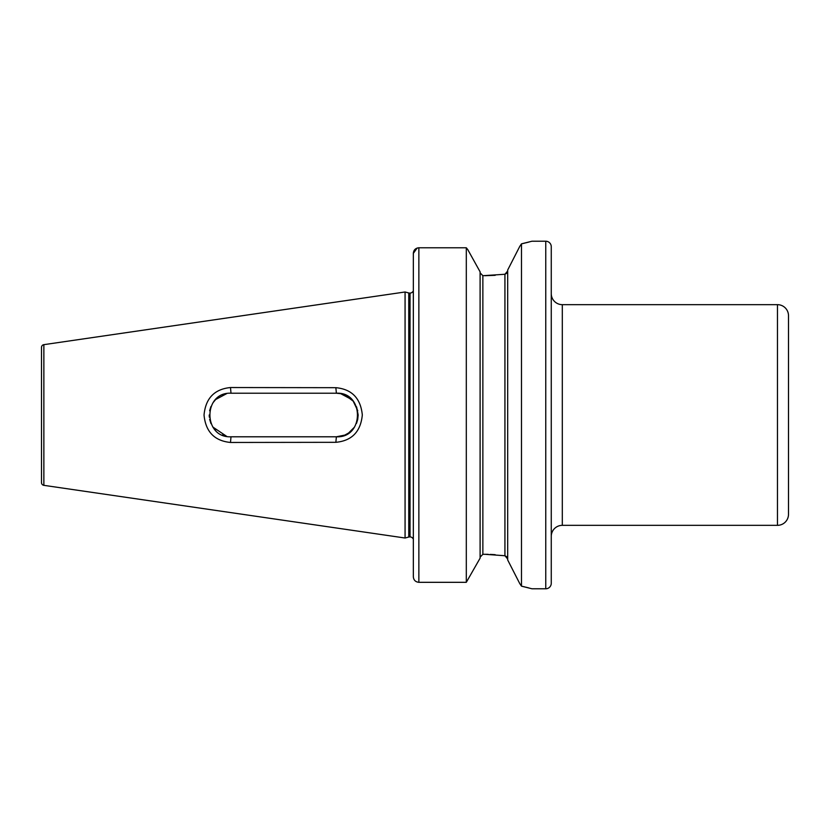<?xml version="1.0" encoding="UTF-8"?>
<svg xmlns="http://www.w3.org/2000/svg" width="830" height="830" viewBox="0 0 830 830"><rect width="100%" height="100%" fill="white"/><g stroke="black" fill="none" stroke-linecap="round" stroke-linejoin="round"><path stroke-width="1.25" d="M507.69 270.02L519.725 246.469L507.69 270.02L507.69 559.98L519.725 583.532L507.69 559.98M504.931 274.263L507.69 270.985L506.84 273.174L504.931 274.263L504.931 555.737L507.69 559.015L506.84 556.826L504.931 555.737L484.793 554.295L482.863 554.295L480.103 557.179L482.863 554.295L482.863 275.705L504.931 274.263M340.642 393.627L351.816 399.614M356.61 406.897L358.176 415L357.678 419.648M354.503 427.097L348.476 433.125M348.932 432.814L344.792 435.107L336.378 436.788C364.495 438.282 364.412 391.667 336.378 393.213L231.01 393.213C202.883 391.833 202.935 438.188 231.01 436.788L336.378 436.788L335.86 442.317L230.491 442.463C214.451 440.875 205.632 431.725 204.035 415.021C205.601 398.296 214.42 389.135 230.491 387.537L335.86 387.683C351.837 389.197 360.645 398.296 362.316 414.959C360.687 431.673 351.868 440.792 335.86 442.317M562.304 304.662L562.304 525.338L777.461 525.338L777.461 304.662L562.304 304.662A11.039 11.039 0 0 1 551.265 293.623M562.304 525.338A11.039 11.039 0 0 0 551.265 536.377M777.461 525.338A11.039 11.039 0 0 0 788.5 514.31L788.5 315.69A11.039 11.039 0 0 0 777.461 304.662M545.756 588.781A5.52 5.52 0 0 0 551.265 583.272L551.265 246.728A5.52 5.52 0 0 0 545.756 241.219L545.756 588.781L531.957 588.781L521.479 586.156L521.479 243.844L519.725 246.469M413.34 293.073L412.811 291.579A3.31 3.31 0 0 1 410.03 293.083L410.03 536.917A3.31 3.31 0 0 1 412.811 538.421L413.288 537.435M413.34 536.927L412.811 538.421L413.34 536.927M410.03 293.083L410.03 536.917M409.626 293.083A3.31 3.31 0 0 1 408.765 292.969L405.071 291.984L405.071 538.016L408.765 537.031A3.31 3.31 0 0 1 409.626 536.917M41.5 482.614L41.5 347.386L41.5 482.614A2.76 2.76 0 0 0 43.866 485.343L405.071 538.016M41.5 347.386A2.76 2.76 0 0 1 43.866 344.658L405.071 291.984M226.704 436.362L212.843 427.045L215.624 430.438M210.986 423.591L209.658 419.347M209.637 410.736L210.934 406.534L209.637 410.726M212.978 402.768L215.582 399.604L212.978 402.768M222.575 394.904L226.642 393.648L215.686 399.5M209.212 414.99L209.326 417.189M209.648 419.326L210.955 423.539M222.316 434.982L226.663 436.352M521.479 243.844L531.957 241.219L545.756 241.219M418.538 247.786L466.304 247.776L467.767 249.602L466.304 247.776L418.86 247.776C415.467 248.139 413.631 250.006 413.34 253.368L413.34 576.767C413.631 580.097 415.467 581.955 418.86 582.318L466.304 582.318L480.103 558.165L466.304 582.318L418.86 582.318C415.477 581.965 413.641 580.108 413.34 576.767M466.304 247.776L466.304 582.318M480.103 271.835L467.767 249.602L480.103 271.835L480.103 558.165M480.103 272.821L482.863 275.705L480.103 272.821M413.34 253.368L417.117 248.066M495.168 275.321L484.793 275.705M495.168 554.679L490.25 554.399M488.175 554.336L485.343 554.295M519.725 583.532L521.479 586.156M529.021 587.982L525.95 587.204M524.944 586.955L522.112 586.291M521.821 243.771L525.265 242.962M526.023 242.785L529.25 241.955M356.516 423.352L357.751 419.285M357.74 410.663L353.175 401.118L344.72 394.862M341.026 393.711L336.378 393.213L335.86 387.683M231.01 393.213L230.491 387.537M231.01 436.788L230.491 442.463M408.765 292.969L408.765 537.031M43.866 344.658L43.866 485.343M418.86 247.776L418.86 582.318M413.34 291.288L412.811 291.579M413.34 538.712L412.811 538.421"/></g></svg>
